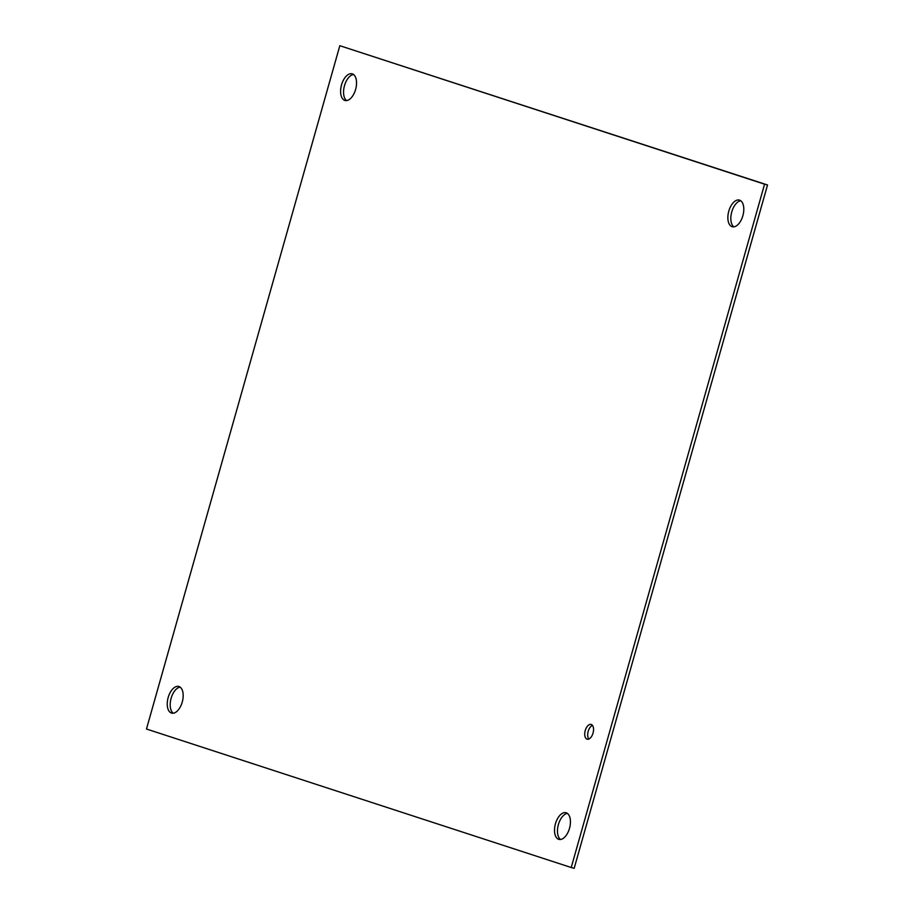 <?xml version="1.0" encoding="UTF-8"?>
<svg xmlns="http://www.w3.org/2000/svg" width="914" height="914" viewBox="0 0 914 914"><rect width="100%" height="100%" fill="white"/><g stroke="black" fill="none" stroke-linecap="round" stroke-linejoin="round"><path stroke-width="1.37" d="M591.221 724.459A7.643 4.09 104.9 0 1 593.072 732.971A7.643 4.09 104.9 0 1 587.176 739.197A7.643 4.09 104.9 0 1 585.189 730.754A7.643 4.09 104.9 0 1 591.107 724.425A7.643 4.09 104.9 0 1 591.221 724.459M592.443 725.35A7.643 4.09 -75.1 0 0 588.148 731.543A7.643 4.09 -75.1 0 0 588.799 739.049M739.586 200.166A13.79 7.392 104.9 0 1 742.922 215.521A13.79 7.392 104.9 0 1 732.285 226.752A13.79 7.392 104.9 0 1 728.687 211.534A13.79 7.392 104.9 0 1 739.38 200.097A13.79 7.392 104.9 0 1 739.586 200.166M740.774 200.783A13.79 7.392 -75.1 0 0 731.646 212.311A13.79 7.392 -75.1 0 0 733.851 226.855M566.234 812.797A13.79 7.392 104.9 0 1 569.559 828.153A13.79 7.392 104.9 0 1 558.934 839.383A13.79 7.392 104.9 0 1 555.335 824.165A13.79 7.392 104.9 0 1 566.017 812.729A13.79 7.392 104.9 0 1 566.234 812.797M567.423 813.414A13.79 7.392 -75.1 0 0 558.294 824.942A13.79 7.392 -75.1 0 0 560.488 839.486M352.324 73.885A13.79 7.392 104.9 0 1 355.66 89.252A13.79 7.392 104.9 0 1 345.024 100.483A13.79 7.392 104.9 0 1 341.425 85.253A13.79 7.392 104.9 0 1 352.107 73.828A13.79 7.392 104.9 0 1 352.324 73.885M353.512 74.514A13.79 7.392 -75.1 0 0 344.384 86.042A13.79 7.392 -75.1 0 0 346.577 100.586M178.961 686.517A13.79 7.392 104.9 0 1 182.297 701.883A13.79 7.392 104.9 0 1 171.661 713.114A13.79 7.392 104.9 0 1 168.073 697.885A13.79 7.392 104.9 0 1 178.756 686.46A13.79 7.392 104.9 0 1 178.961 686.517M180.149 687.145A13.79 7.392 -75.1 0 0 171.021 698.673A13.79 7.392 -75.1 0 0 173.226 713.217M571.216 867.512L146.469 729.018L339.825 45.7L764.572 184.194L571.216 867.512L574.175 868.3L767.532 184.982L764.572 184.194M767.532 184.982L339.825 45.7"/></g></svg>
